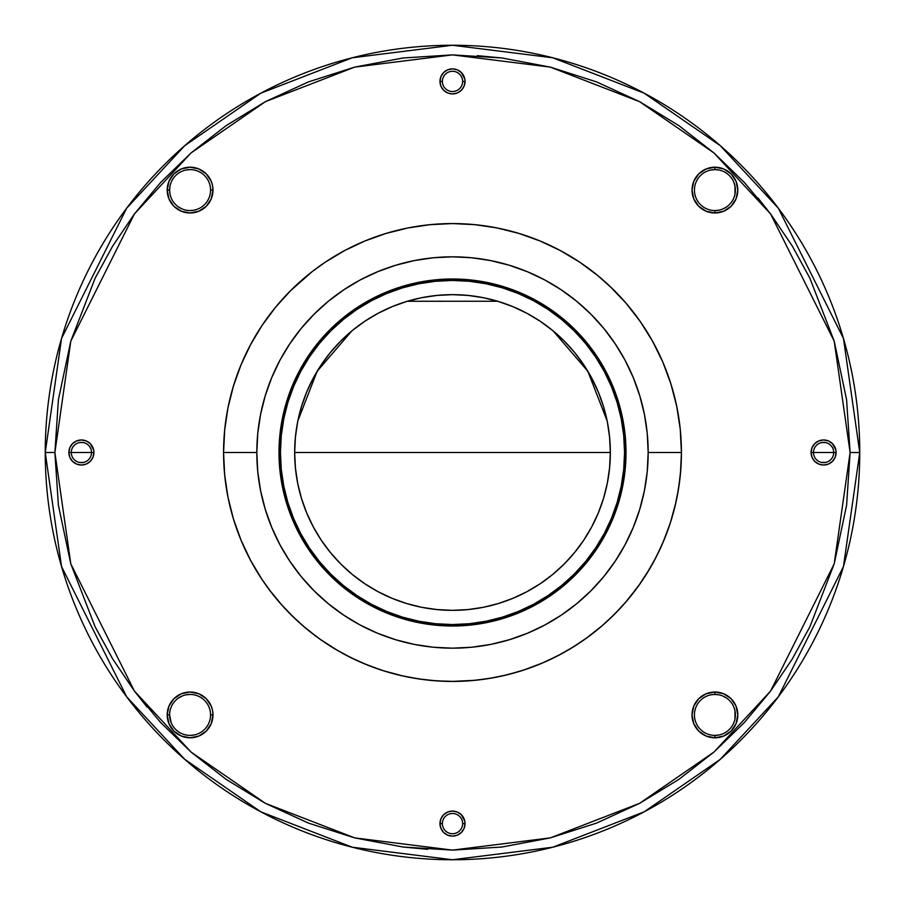 <?xml version="1.0" encoding="UTF-8"?>
<svg xmlns="http://www.w3.org/2000/svg" width="905" height="905" viewBox="0 0 905 905"><rect width="100%" height="100%" fill="white"/><g stroke="black" fill="none" stroke-linecap="round" stroke-linejoin="round"><path stroke-width="1.36" d="M833.72 452.5L813.482 452.5A10.125 10.125 0 0 1 823.607 442.375A10.125 10.125 0 0 1 833.72 452.5A10.125 10.125 0 0 0 823.607 442.375A10.125 10.125 0 0 0 813.482 452.5L811.072 452.5A12.534 12.534 0 0 1 823.607 439.966A12.534 12.534 0 0 1 836.13 452.5L833.72 452.5L836.13 452.5L835.892 450.057L832.464 443.642L828.403 440.927L823.607 439.966L818.81 440.927L814.738 443.642L812.023 447.704L811.072 452.5L812.023 457.297L814.738 461.358L818.81 464.073L823.607 465.034L828.403 464.073L832.464 461.358L835.179 457.297L836.13 452.5A12.534 12.534 0 0 1 823.607 465.034A12.534 12.534 0 0 1 811.072 452.5L813.482 452.5A10.125 10.125 0 0 0 823.607 462.625A10.125 10.125 0 0 0 833.72 452.5A10.125 10.125 0 0 1 823.607 462.625A10.125 10.125 0 0 1 813.482 452.5L833.72 452.5M91.326 450.52L91.518 452.5L71.28 452.5A10.125 10.125 0 0 1 81.393 442.375A10.125 10.125 0 0 1 91.518 452.5A10.125 10.125 0 0 0 81.393 442.375A10.125 10.125 0 0 0 71.28 452.5L68.871 452.5A12.534 12.534 0 0 1 81.393 439.966A12.534 12.534 0 0 1 93.928 452.5L91.518 452.5L93.928 452.5L93.69 450.057L90.262 443.642L86.19 440.927L81.393 439.966L76.597 440.927L72.536 443.642L69.821 447.704L68.871 452.5L69.821 457.297L72.536 461.358L76.597 464.073L81.393 465.034L86.19 464.073L90.262 461.358L92.977 457.297L93.928 452.5A12.534 12.534 0 0 1 81.393 465.034A12.534 12.534 0 0 1 68.871 452.5L71.28 452.5A10.125 10.125 0 0 0 81.393 462.625A10.125 10.125 0 0 0 91.518 452.5A10.125 10.125 0 0 1 81.393 462.625A10.125 10.125 0 0 1 71.28 452.5L91.518 452.5L71.28 452.5M710.889 694.825L714.905 694.429A20.487 20.487 0 0 1 735.392 714.905A20.487 20.487 0 0 0 714.905 694.429A20.487 20.487 0 0 0 694.429 714.905A20.487 20.487 0 0 1 714.905 694.429L714.905 692.02L714.905 694.429L718.932 694.825M710.911 170.004L714.905 169.608A20.487 20.487 0 0 1 735.392 190.095A20.487 20.487 0 0 0 714.905 169.608A20.487 20.487 0 0 0 694.429 190.095A20.487 20.487 0 0 1 714.905 169.608L714.905 167.199L714.905 169.608L718.909 170.004M170.004 194.089L169.608 190.095A20.487 20.487 0 0 1 190.095 169.608A20.487 20.487 0 0 1 210.571 190.095A20.487 20.487 0 0 0 190.095 169.608A20.487 20.487 0 0 0 169.608 190.095L167.199 190.095A22.896 22.896 0 0 1 190.095 167.199A22.896 22.896 0 0 1 212.98 190.095L210.571 190.095L212.98 190.095L212.539 185.627L211.238 181.328L206.283 173.907L198.851 168.941L190.095 167.199L181.328 168.941L173.907 173.907L168.941 181.328L167.199 190.095L168.941 198.851L173.907 206.283L181.328 211.238L190.095 212.98L198.851 211.238L206.283 206.283L211.238 198.851L212.98 190.095A22.896 22.896 0 0 1 190.095 212.98A22.896 22.896 0 0 1 167.199 190.095L169.608 190.095A20.487 20.487 0 0 0 190.095 210.571A20.487 20.487 0 0 0 210.571 190.095A20.487 20.487 0 0 1 190.095 210.571A20.487 20.487 0 0 1 169.608 190.095L170.004 186.091M169.608 714.905A20.487 20.487 0 0 1 190.095 694.429A20.487 20.487 0 0 1 210.571 714.905A20.487 20.487 0 0 0 190.095 694.429A20.487 20.487 0 0 0 169.608 714.905L167.199 714.905A22.896 22.896 0 0 1 190.095 692.02A22.896 22.896 0 0 1 212.98 714.905L210.571 714.905L212.98 714.905L212.539 710.448L211.238 706.149L206.283 698.717L198.851 693.762L190.095 692.02L181.328 693.762L173.907 698.717L168.941 706.149L167.199 714.905L168.941 723.672L173.907 731.093L181.328 736.059L190.095 737.801L198.851 736.059L206.283 731.093L211.238 723.672L212.98 714.905A22.896 22.896 0 0 1 190.095 737.801A22.896 22.896 0 0 1 167.199 714.905L169.608 714.905A20.487 20.487 0 0 0 190.095 735.392A20.487 20.487 0 0 0 210.571 714.905A20.487 20.487 0 0 1 190.095 735.392A20.487 20.487 0 0 1 169.608 714.905L171.169 722.744M442.375 823.607A10.125 10.125 0 0 1 452.5 813.482A10.125 10.125 0 0 1 462.625 823.607A10.125 10.125 0 0 0 452.5 813.482A10.125 10.125 0 0 0 442.375 823.607L439.966 823.607A12.534 12.534 0 0 1 452.5 811.072A12.534 12.534 0 0 1 465.034 823.607L462.625 823.607L465.034 823.607L464.785 821.163L461.358 814.738L457.297 812.023L452.5 811.072L447.704 812.023L443.642 814.738L440.927 818.81L439.966 823.607L440.927 828.403L443.642 832.464L447.704 835.179L452.5 836.13L457.297 835.179L461.358 832.464L464.073 828.403L465.034 823.607A12.534 12.534 0 0 1 452.5 836.13A12.534 12.534 0 0 1 439.966 823.607L442.375 823.607A10.125 10.125 0 0 0 452.5 833.72A10.125 10.125 0 0 0 462.625 823.607A10.125 10.125 0 0 1 452.5 833.72A10.125 10.125 0 0 1 442.375 823.607L442.375 823.573M442.375 81.393A10.125 10.125 0 0 1 452.5 71.28A10.125 10.125 0 0 1 462.625 81.393A10.125 10.125 0 0 0 452.5 71.28A10.125 10.125 0 0 0 442.375 81.393L439.966 81.393A12.534 12.534 0 0 1 452.5 68.871A12.534 12.534 0 0 1 465.034 81.393L462.625 81.393L465.034 81.393L464.785 78.95L461.358 72.536L457.297 69.821L452.5 68.871L447.704 69.821L443.642 72.536L440.927 76.597L439.966 81.393L440.927 86.19L443.642 90.262L447.704 92.977L452.5 93.928L457.297 92.977L461.358 90.262L464.073 86.19L465.034 81.393A12.534 12.534 0 0 1 452.5 93.928A12.534 12.534 0 0 1 439.966 81.393L442.375 81.393A10.125 10.125 0 0 0 452.5 91.518A10.125 10.125 0 0 0 462.625 81.393A10.125 10.125 0 0 1 452.5 91.518A10.125 10.125 0 0 1 442.375 81.393L442.375 81.427M859.75 452.5A407.25 407.25 0 0 1 452.5 859.75A407.25 407.25 0 0 1 45.25 452.5L54.888 452.5L58.406 399.716L70.794 341.174L95.093 278.265L112.706 246.024L134.415 213.931L160.479 182.652L191.057 152.934L226.103 125.637L265.391 101.665L308.458 81.891L354.624 67.128L402.997 57.988L452.5 54.888L502.004 57.988L550.376 67.128L596.542 81.891L639.609 101.665L678.897 125.637L713.943 152.934L744.521 182.652L770.585 213.931L792.294 246.024L809.907 278.265L834.206 341.174L846.594 399.716L850.112 452.5L846.594 505.284L834.206 563.826L809.907 626.735L792.294 658.976L770.585 691.069L744.521 722.348L713.943 752.066L678.897 779.363L639.609 803.335L596.542 823.109L550.376 837.872L502.004 847.012L452.5 850.112L402.997 847.012L354.624 837.872L308.458 823.109L265.391 803.335L226.103 779.363L191.057 752.066L160.479 722.348L134.415 691.069L112.706 658.976L95.093 626.735L70.794 563.826L58.406 505.284L54.888 452.5L70.794 341.174L134.415 213.931L191.057 152.934L265.391 101.665L354.624 67.128L452.5 54.888L550.376 67.128L639.609 101.665L713.943 152.934L770.585 213.931L834.206 341.174L850.112 452.5L859.75 452.5L843.46 338.47L778.3 208.15L720.278 145.671L644.145 93.158L552.751 57.784L452.5 45.25L352.249 57.784L260.855 93.158L184.722 145.671L126.7 208.15L61.54 338.47L45.25 452.5L61.54 566.53L126.7 696.85L184.722 759.329L260.855 811.842L352.249 847.216L452.5 859.75L552.751 847.216L644.145 811.842L720.278 759.329L778.3 696.85L843.46 566.53L859.75 452.5L850.112 452.5L834.206 563.826L770.585 691.069L713.943 752.066L639.609 803.335L550.376 837.872L452.5 850.112L354.624 837.872L265.391 803.335L191.057 752.066L134.415 691.069L70.794 563.826L54.888 452.5L45.25 452.5A407.25 407.25 0 0 1 452.5 45.25A407.25 407.25 0 0 1 859.75 452.5M694.429 714.905A20.487 20.487 0 0 0 714.905 735.392L714.905 737.801A22.896 22.896 0 0 1 692.02 714.905A22.896 22.896 0 0 1 714.905 692.02L706.149 693.762L698.717 698.717L693.762 706.149L692.02 714.905L693.762 723.672L698.717 731.093L706.149 736.059L714.905 737.801L723.672 736.059L731.093 731.093L736.059 723.672L737.801 714.905L736.059 706.149L731.093 698.717L723.672 693.762L714.905 692.02A22.896 22.896 0 0 1 737.801 714.905A22.896 22.896 0 0 1 714.905 737.801L714.905 735.392A20.487 20.487 0 0 0 735.392 714.905A20.487 20.487 0 0 1 714.905 735.392A20.487 20.487 0 0 1 694.429 714.905L694.429 714.939M694.429 190.095A20.487 20.487 0 0 0 714.905 210.571L714.905 212.98A22.896 22.896 0 0 1 692.02 190.095A22.896 22.896 0 0 1 714.905 167.199L706.149 168.941L698.717 173.907L693.762 181.328L692.02 190.095L693.762 198.851L698.717 206.283L706.149 211.238L714.905 212.98L723.672 211.238L731.093 206.283L736.059 198.851L737.801 190.095L736.059 181.328L731.093 173.907L723.672 168.941L714.905 167.199A22.896 22.896 0 0 1 737.801 190.095A22.896 22.896 0 0 1 714.905 212.98L714.905 210.571A20.487 20.487 0 0 0 735.392 190.095A20.487 20.487 0 0 1 714.905 210.571A20.487 20.487 0 0 1 694.429 190.095L694.429 190.061M320.562 265.414L319.544 266.138L320.562 265.414M314.465 269.871L320.924 265.154M680.492 431.787L680.368 430.542L680.492 431.787M269.226 589.675L280.482 603.556L292.801 616.52L306.082 628.477L320.257 639.371L335.235 649.111L350.936 657.664L367.249 664.96L384.082 670.967L401.334 675.639L418.902 678.954L436.674 680.877L454.536 681.42L472.387 680.56L490.125 678.32L507.626 674.689L524.787 669.711L541.518 663.41L557.695 655.82L573.238 646.996L588.046 636.984L602.029 625.853L615.095 613.658L627.176 600.479L638.183 586.406L648.059 571.508L656.747 555.885L664.191 539.64L670.345 522.852L675.175 505.646L678.637 488.112L680.73 470.362L681.431 452.5A228.931 228.931 0 0 1 452.5 681.431A228.931 228.931 0 0 1 223.569 452.5A228.931 228.931 0 0 1 452.5 223.569A228.931 228.931 0 0 1 681.431 452.5L648.172 452.5A195.672 195.672 0 0 1 452.5 648.172A195.672 195.672 0 0 1 256.828 452.5L223.569 452.5A228.931 228.931 0 0 0 452.5 681.431A228.931 228.931 0 0 0 681.431 452.5A228.931 228.931 0 0 0 452.5 223.569A228.931 228.931 0 0 0 223.569 452.5L256.828 452.5L257.767 433.325L260.583 414.332L265.255 395.7L271.726 377.623L279.928 360.258L289.804 343.787L301.241 328.368L314.137 314.137L328.368 301.241L343.787 289.804L360.258 279.928L377.623 271.726L395.7 265.255L414.332 260.583L433.325 257.767L452.5 256.828L471.675 257.767L490.668 260.583L509.3 265.255L527.377 271.726L544.742 279.928L561.213 289.804L576.632 301.241L590.863 314.137L603.759 328.368L615.196 343.787L625.072 360.258L633.274 377.623L639.745 395.7L644.417 414.332L647.233 433.325L648.172 452.5L647.233 471.675L644.417 490.668L639.745 509.3L633.274 527.377L625.072 544.742L615.196 561.213L603.759 576.632L590.863 590.863L576.632 603.759L561.213 615.196L544.742 625.072L527.377 633.274L509.3 639.745L490.668 644.417L471.675 647.233L452.5 648.172L433.325 647.233L414.332 644.417L395.7 639.745L377.623 633.274L360.258 625.072L343.787 615.196L328.368 603.759L314.137 590.863L301.241 576.632L289.804 561.213L279.928 544.742L271.726 527.377L265.255 509.3L260.583 490.668L257.767 471.675L256.828 452.5A195.672 195.672 0 0 1 452.5 256.828A195.672 195.672 0 0 1 648.172 452.5L681.431 452.5L680.255 429.332L676.736 406.39L670.922 383.935L662.856 362.181L652.629 341.343L640.355 321.66L626.147 303.322L610.151 286.512M626 452.5A173.5 173.5 0 0 1 452.5 626A173.5 173.5 0 0 1 279 452.5A173.5 173.5 0 0 0 452.5 626A173.5 173.5 0 0 0 626 452.5L624.552 452.5A172.052 172.052 0 0 1 452.5 624.552A172.052 172.052 0 0 1 280.448 452.5L279 452.5L280.448 452.5L281.274 435.633L283.751 418.936L287.847 402.555L293.537 386.661L300.754 371.389L309.442 356.909L319.499 343.346L330.834 330.834L343.346 319.499L356.909 309.442L371.389 300.754L386.661 293.537L402.555 287.847L418.936 283.751L435.633 281.274L452.5 280.448L469.367 281.274L486.064 283.751L502.445 287.847L518.339 293.537L533.611 300.754L548.091 309.442L561.654 319.499L574.166 330.834L585.501 343.346L595.558 356.909L604.246 371.389L611.463 386.661L617.153 402.555L621.249 418.936L623.726 435.633L624.552 452.5L623.726 469.367L621.249 486.064L617.153 502.445L611.463 518.339L604.246 533.611L595.558 548.091L585.501 561.654L574.166 574.166L561.654 585.501L548.091 595.558L533.611 604.246L518.339 611.463L502.445 617.153L486.064 621.249L469.367 623.726L452.5 624.552L435.633 623.726L418.936 621.249L402.555 617.153L386.661 611.463L371.389 604.246L356.909 595.558L343.346 585.501L330.834 574.166L319.499 561.654L309.442 548.091L300.754 533.611L293.537 518.339L287.847 502.445L283.751 486.064L281.274 469.367L280.448 452.5A172.052 172.052 0 0 1 452.5 280.448A172.052 172.052 0 0 1 624.552 452.5L626 452.5A173.5 173.5 0 0 0 452.5 279A173.5 173.5 0 0 0 279 452.5A173.5 173.5 0 0 1 452.5 279A173.5 173.5 0 0 1 626 452.5L625.163 435.497L622.674 418.653L618.534 402.137L612.798 386.107L605.513 370.711L596.757 356.106L586.621 342.429L575.184 329.816L562.571 318.379L548.894 308.243L534.289 299.487L518.893 292.202L502.863 286.466L486.347 282.326L469.503 279.837L452.5 279L435.497 279.837L418.653 282.326L402.137 286.466L386.107 292.202L370.711 299.487L356.106 308.243L342.429 318.379L329.816 329.816L318.379 342.429L308.243 356.106L299.487 370.711L292.202 386.107L286.466 402.137L282.326 418.653L279.837 435.497L279 452.5L279.837 469.503L282.326 486.347L286.466 502.863L292.202 518.893L299.487 534.289L308.243 548.894L318.379 562.571L329.816 575.184L342.429 586.621L356.106 596.757L370.711 605.513L386.107 612.798L402.137 618.534L418.653 622.674L435.497 625.163L452.5 626L469.503 625.163L486.347 622.674L502.863 618.534L518.893 612.798L534.289 605.513L548.894 596.757L562.571 586.621L575.184 575.184L586.621 562.571L596.757 548.894L605.513 534.289L612.798 518.893L618.534 502.863L622.674 486.347L625.163 469.503L626 452.5M295.369 437.511L294.657 452.5L610.343 452.5L294.657 452.5A157.843 157.843 0 0 1 452.5 294.657A157.843 157.843 0 0 1 610.343 452.5A157.843 157.843 0 0 0 607.323 421.798M607.289 421.617A157.843 157.843 0 0 0 603.567 406.764M609.631 437.511L610.343 452.5A157.843 157.843 0 0 1 452.5 610.343A157.843 157.843 0 0 1 294.657 452.5L295.426 467.976L297.688 483.293L301.456 498.316L306.671 512.897L313.3 526.902A157.843 157.843 0 0 0 340.88 564.098L352.373 574.517L364.806 583.736L378.098 591.7L392.103 598.329L406.684 603.544L421.707 607.312L437.025 609.574L452.5 610.343L467.976 609.574L483.293 607.312L498.316 603.544L512.897 598.329L526.902 591.7L540.195 583.736L552.627 574.517L564.109 564.109L574.517 552.627L583.736 540.195L591.7 526.902L598.329 512.897L603.544 498.316L607.312 483.293L609.574 467.976L610.343 452.5L609.574 437.025L607.312 421.707L603.544 406.684L598.329 392.103L591.7 378.098A157.843 157.843 0 0 0 498.395 301.478M498.236 301.433A157.843 157.843 0 0 0 483.383 297.711M483.202 297.677A157.843 157.843 0 0 0 421.798 297.677M421.617 297.711A157.843 157.843 0 0 0 406.764 301.433M591.7 378.098L583.736 364.806L574.517 352.373L564.109 340.891L552.627 330.483L540.195 321.264L526.902 313.3L512.897 306.671L498.316 301.456L483.293 297.688L467.976 295.426L452.5 294.657L437.025 295.426L421.707 297.688L406.684 301.456L392.103 306.671L378.098 313.3A157.843 157.843 0 0 0 340.914 340.868M340.868 340.914A157.843 157.843 0 0 0 301.478 406.605M301.433 406.764A157.843 157.843 0 0 0 297.711 421.606M609.518 436.391L607.481 422.624M607.142 420.87L587.843 371.276L553.159 330.925M497.626 301.252L407.284 301.274M351.774 330.981L317.146 371.31L297.869 420.836M297.519 422.624L295.483 436.391M378.098 313.3L364.806 321.264L352.373 330.483L340.891 340.891L330.483 352.373L321.264 364.806L313.3 378.098L306.671 392.103L301.456 406.684L297.688 421.707L295.426 437.025L294.657 452.5A157.843 157.843 0 0 0 297.677 483.202M297.711 483.383A157.843 157.843 0 0 0 301.433 498.236M313.3 526.902L321.264 540.195L330.483 552.627L340.891 564.109A157.843 157.843 0 0 0 406.605 603.522M406.764 603.567A157.843 157.843 0 0 0 421.617 607.289M421.798 607.323A157.843 157.843 0 0 0 483.202 607.323M483.383 607.289A157.843 157.843 0 0 0 498.236 603.567M526.902 591.7A157.843 157.843 0 0 0 564.087 564.132M564.132 564.087A157.843 157.843 0 0 0 603.522 498.395M603.567 498.236A157.843 157.843 0 0 0 607.289 483.394M655.378 558.566L646.136 574.618M641.023 582.379L628.319 599.11L641.023 582.379M669.723 524.776L670.186 523.35M681.431 452.896L680.424 473.926M679.734 480.25L677.268 495.963M675.978 502.173L670.356 522.83M670.243 523.192L662.799 542.966M660.198 548.769L653.014 562.955M649.881 568.476L638.263 586.293M638.138 586.451L624.812 603.228M620.536 607.968L609.348 619.258M602.47 625.468L585.852 638.579M580.919 642.018L567.661 650.356M561.79 653.659L546.315 661.317M542.559 662.969L522.751 670.379M517.445 672.019L501.947 676.024M495.295 677.393L479.039 679.881M475.261 680.289L451.776 681.431M448.043 681.386L431.515 680.458M424.762 679.745L409.015 677.257M403.517 676.125L383.075 670.65M379.331 669.417L363.052 663.229M356.898 660.514L342.927 653.5M337.644 650.525L319.827 639.066M317.779 637.595L303.073 625.932M298.141 621.565L287.055 610.728M282.722 606.067L269.283 589.755M365.077 664.078L366.242 664.553M312.972 271.002L312.406 271.443M505.986 675.096L501.132 676.205L505.963 675.096M521.393 670.82L529.097 668.241M541.756 663.308L550.84 659.236M564.132 652.369L571.338 648.161L564.132 652.369M582.933 640.638L590.535 635.129M600.366 627.267L610.219 618.432M619.144 609.461L626.215 601.599M658.67 552.016L662.89 542.729M667.8 530.296L670.944 520.997L667.8 530.296M674.711 507.547L676.329 500.567M679.361 483.202L679.847 479.333M680.289 429.739L679.915 426.266M676.883 407.103L674.892 398.2M671.239 384.976L668.162 375.688M663.422 363.516L659.281 354.262M653.5 342.927L648.353 333.968L653.5 342.927M641.577 323.436L635.48 314.929M627.776 305.245L620.773 297.281M612.233 288.514L597.73 275.539L579.686 262.156L560.421 250.606L540.104 241.002L518.95 233.433L497.162 227.97L474.944 224.678L452.5 223.569L430.056 224.678L407.838 227.97L386.05 233.433L364.896 241.002L344.579 250.606L325.314 262.156L312.53 271.353M312.191 271.613L290.629 290.629L275.539 307.27L262.156 325.314L250.606 344.579L241.002 364.896L233.433 386.05L227.97 407.838L224.678 430.056L223.569 452.5L224.678 474.944L227.97 497.162L233.433 518.95L241.002 540.104L250.606 560.421L262.156 579.686L272.201 593.578M280.064 603.081L287.292 610.977M296.093 619.676L304.046 626.769M313.73 634.575L322.293 640.797M332.814 647.652L334.805 648.862M353.142 658.738L361.174 662.426M374.58 667.754L384.139 670.978M396.99 674.598L405.146 676.476M420.35 679.157L425.916 679.881M445.656 681.329L448.744 681.397M262.156 579.686L250.606 560.421M233.433 386.05L241.002 364.896M325.314 262.156L344.579 250.606L331.615 258.095M518.95 233.433L540.104 241.002M564.12 652.369L571.349 648.161M570.195 256.138L560.421 250.606M404.173 228.727L391.797 231.771M134.415 691.069L147.096 707.099M402.997 847.012L427.658 849.331M846.594 505.284L850.112 452.5M770.585 213.931L758.005 198.014M502.004 57.988L477.342 55.669M58.406 399.716L54.888 452.5M734.996 710.911L734.996 718.909M718.909 734.996L714.905 735.392M722.744 695.99L726.285 697.879M733.819 182.233L734.996 186.091L734.996 194.089M726.285 207.121L722.744 209.01M718.932 210.175L714.905 210.571M194.111 210.175L190.095 210.571M182.256 209.01L178.715 207.121M186.091 170.004L190.095 169.608M194.089 734.996L190.095 735.392M178.715 697.879L182.256 695.99M186.068 694.825L190.095 694.429M454.48 833.528L452.5 833.72M825.575 462.421L821.627 462.421M813.674 454.48L813.482 452.5M821.627 442.579L825.575 442.579M450.52 71.472L452.5 71.28M83.373 462.421L79.425 462.421M79.425 442.579L83.373 442.579"/></g></svg>
